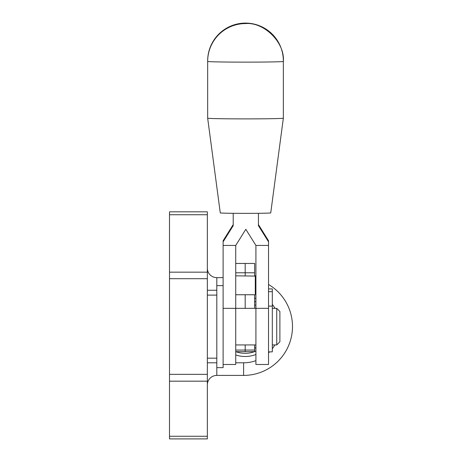 <?xml version="1.0" encoding="UTF-8"?>
<svg xmlns="http://www.w3.org/2000/svg" width="462" height="462" viewBox="0 0 462 462"><rect width="100%" height="100%" fill="white"/><g stroke="black" fill="none" stroke-linecap="round" stroke-linejoin="round"><path stroke-width="0.69" d="M268.532 284.471A48.885 48.885 0 0 1 243.613 375.41L216.811 375.41A9.459 9.459 0 0 0 207.346 384.875M207.346 211.827L207.346 438.9L169.502 438.9L169.502 211.827L207.346 211.827M207.346 438.9L169.502 438.9M216.811 285.643L216.811 367.642L223.117 367.642L223.117 285.643L216.811 285.643L216.811 277.645A9.459 9.459 0 0 1 207.346 268.185A9.459 9.459 0 0 0 216.811 277.645L223.117 277.645M254.654 298.1A29.961 29.961 0 0 1 255.913 298.55M255.913 354.504A29.961 29.961 0 0 1 235.73 354.955M254.654 304.851A23.654 23.654 0 0 1 255.913 305.446M254.654 301.449A26.808 26.808 0 0 1 255.913 301.957M255.913 351.097A26.808 26.808 0 0 1 254.654 351.611L254.654 344.935M254.493 351.669A26.808 26.808 0 0 1 235.891 351.669M255.913 347.609A23.654 23.654 0 0 1 254.654 348.209M276.732 308.35L276.732 344.935L279.885 341.782L279.885 311.503L276.732 308.35L272.314 308.35M255.913 277.598L255.284 277.598L255.284 278.107L255.913 278.107M255.913 278.782L255.284 278.782L255.284 279.4L255.913 279.4M255.913 276.103L255.284 276.103L255.913 276.334M255.913 276.698L255.284 276.698L255.284 277.073L255.913 277.073M255.913 282.652L255.284 282.652L255.284 283.449L255.913 283.449M255.913 280.197L255.284 280.197L255.284 280.913L255.913 280.913M255.913 281.797L255.284 281.797L255.284 282.577L255.913 282.577M235.73 275.831L255.913 276.085M255.284 275.843L255.913 275.843L255.284 275.837M255.913 280.977L255.284 280.977L255.284 281.728L255.913 281.728M255.913 279.464L255.284 279.464L255.284 280.134L255.913 280.134M255.913 283.524L255.284 283.524L255.284 284.344L255.913 284.344M255.913 276.357L255.284 276.357L255.913 276.651M255.913 278.159L255.284 278.159L255.284 278.725L255.913 278.725M255.913 277.108L255.284 277.108L255.284 277.552L255.913 277.552M255.913 284.419L255.284 284.419L255.284 285.239L255.913 285.239M255.913 285.32L255.284 285.32L255.284 286.14L255.913 286.14M255.913 292.458L255.284 292.458L255.284 292.966L255.913 292.966M255.913 287.982L255.284 287.982L255.284 288.762L255.913 288.762M255.913 286.215L255.284 286.215L255.284 287.035L255.913 287.035M255.913 291.158L255.284 291.158L255.284 291.782L255.913 291.782M255.913 289.651L255.284 289.651L255.284 290.361L255.913 290.361M255.913 290.431L255.284 290.431L255.284 291.1L255.913 291.1M255.913 291.84L255.284 291.84L255.284 292.406L255.913 292.406M255.913 287.11L255.284 287.11L255.284 287.907L255.913 287.907M255.913 288.831L255.284 288.831L255.284 289.582L255.913 289.582M255.913 293.497L255.284 293.497L255.284 293.878L255.913 293.878M255.913 293.012L255.284 293.012L255.284 293.457L255.913 293.457M255.284 290.893L255.913 290.893M255.284 290.182L255.913 290.182M255.284 292.157L255.913 292.157M255.284 291.551L255.913 291.551M255.284 287.814L255.913 287.814M255.284 286.971L255.913 286.971M255.284 289.431L255.913 289.431M255.284 288.64L255.913 288.64M255.284 293.174L255.913 293.174L255.284 293.168M255.284 293.572L255.913 293.572M255.284 292.694L255.913 292.694L255.284 292.7M255.284 281.069L255.913 281.069M255.284 281.86L255.913 281.86M255.284 279.614L255.913 279.614M255.284 280.318L255.913 280.318M255.284 282.68L255.913 282.68M255.284 286.111L255.913 286.111M255.284 276.969L255.913 276.969L255.284 276.969M255.284 278.367L255.913 278.367M255.284 278.961L255.913 278.961M255.284 277.367L255.913 277.367M255.284 277.829L255.913 277.829M235.73 351.669L245.189 351.669L245.189 344.935L245.189 350.063L254.654 350.063M235.73 272.794L245.189 272.794L245.189 275.831L245.189 263.45L254.654 263.455L254.654 275.831M245.189 308.35L245.189 294.75L245.189 308.35M254.654 351.611L245.189 351.669L245.189 350.063L235.73 350.063M254.654 272.794L245.189 272.794L245.189 263.45L254.654 263.45M254.654 308.35L254.654 294.75M223.117 245.443L235.73 245.443L235.73 308.345L223.117 308.345L223.117 240.754L233.206 224.607M268.532 308.345L255.913 308.345L255.913 364.489L268.532 364.489L268.532 245.443L255.913 245.443L255.913 308.345L235.73 308.35L235.73 364.489L223.117 364.489M258.437 224.607L268.532 240.754L268.532 241.828L258.437 225.681L258.437 213.3M268.532 245.443L268.532 241.828M233.206 213.305L233.206 225.681L223.117 241.828M235.73 245.443L245.824 229.296L255.913 245.443M207.663 118.174L220.276 212.89A25.231 0.479 -0 0 0 245.507 213.369A25.231 0.479 -0 0 0 270.738 212.89L283.35 118.174A37.844 0.716 -0 0 1 245.507 118.89A37.844 0.716 -0 0 1 207.663 118.174L207.663 60.938A37.844 37.838 180 0 1 245.507 23.1A37.844 37.838 180 0 1 283.35 60.938L283.35 117.695M207.663 60.938A37.844 37.844 0 0 1 245.507 23.094A37.844 37.844 0 0 1 283.35 60.938L283.35 118.174L270.738 212.89M268.532 288.917L272.314 288.917L272.314 351.871L268.532 351.871M272.314 291.672L268.532 291.672M272.314 306.11L268.532 306.11M275 308.35A36.267 36.267 0 0 0 272.314 304.354M207.346 436.267L169.502 436.267M207.346 214.738L169.502 214.738M207.346 272.158L169.502 272.158M207.346 278.707L169.502 278.707M207.346 374.347L169.502 374.347M207.346 381.173L169.502 381.173M292.498 326.53A48.885 48.885 0 0 1 243.613 375.41L243.613 362.797A36.267 36.267 0 0 0 255.913 360.649M235.73 362.797L243.613 362.797M268.532 352.887A36.267 36.267 0 0 0 269.56 351.871M272.314 348.706A36.267 36.267 0 0 0 274.867 344.935M216.811 367.642L216.811 375.41M216.811 277.645A9.459 9.459 0 0 1 207.346 268.185M216.811 290.263L207.346 290.263M216.811 362.797L207.346 362.797M235.73 263.455L245.189 263.455L235.73 263.45M245.507 62.133A37.844 0.716 180 0 1 207.663 61.417A37.844 37.838 180 0 1 245.507 23.579C264.229 21.887 285.042 42.695 283.35 61.417A37.844 0.716 180 0 1 245.507 62.133M207.346 295.108L216.811 295.108M272.314 344.935L276.732 344.935M235.73 344.935L255.913 344.935M207.346 358.183L216.811 358.183M235.73 294.75L255.913 294.75"/></g></svg>
